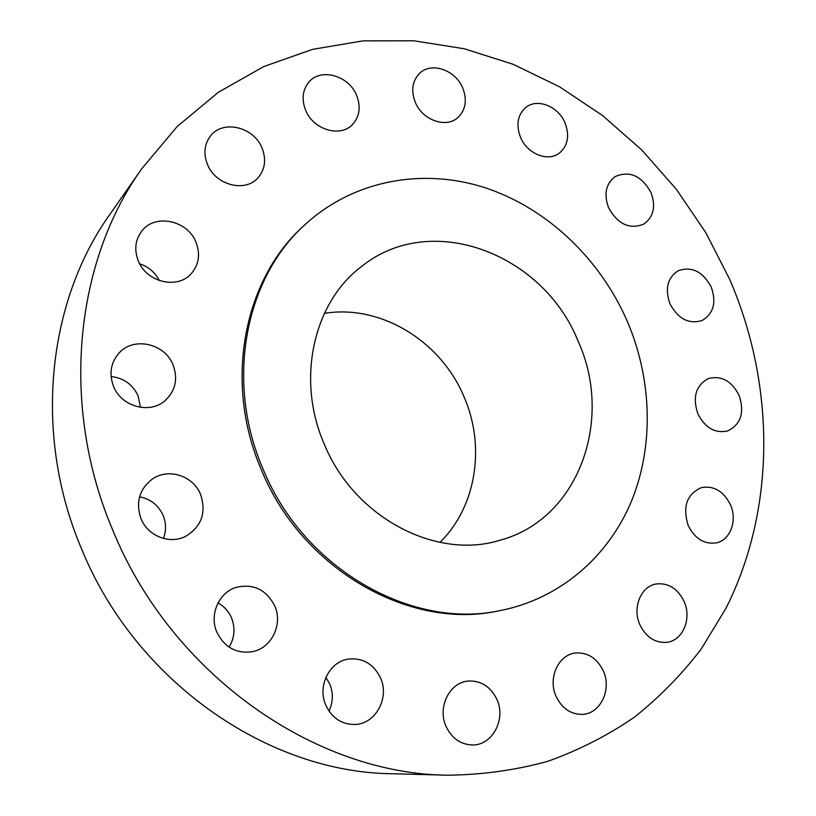 <?xml version="1.0" encoding="UTF-8"?>
<svg xmlns="http://www.w3.org/2000/svg" width="816" height="816" viewBox="0 0 816 816"><rect width="100%" height="100%" fill="white"/><g stroke="black" fill="none" stroke-linecap="round" stroke-linejoin="round"><path stroke-width="1.22" d="M138.312 260.936C146.482 282.275 177.378 289.568 191.077 273.85C198.92 264.802 200.563 254.276 196.003 242.27C187.639 220.157 154.591 213.231 141.545 231.377C135.181 240.139 134.099 249.992 138.312 260.936M207.458 164.444C215.506 185.324 245.524 192.882 258.142 177.643C265.118 169.238 266.424 159.395 262.069 148.104C253.898 126.684 222.289 119.299 210.151 136.435C204.275 144.626 203.378 153.959 207.458 164.444M305.623 110.242C313.283 129.846 340.558 137.853 352.594 124.409C359.662 116.433 360.998 106.774 356.623 95.411C348.871 75.419 320.413 67.453 308.652 82.385C302.481 90.239 301.471 99.521 305.623 110.242M415.283 102.275C422.443 120.329 446.393 128.612 458.072 117.402C465.742 109.742 467.303 99.97 462.764 88.067C455.522 69.707 430.675 61.394 419.108 73.807C412.202 81.427 410.927 90.913 415.283 102.275M520.516 137.312C527.177 153.836 547.893 162.16 559.276 153.163C567.895 145.768 569.823 135.691 565.039 122.91C558.297 106.121 536.857 97.736 525.473 107.732C517.558 115.148 515.906 125.011 520.516 137.312M608.593 207.784C617.865 224.308 629.595 229.755 643.793 224.125C653.647 216.995 656.044 206.448 650.984 192.494C641.437 175.593 629.442 170.32 614.989 176.684C605.809 183.906 603.677 194.279 608.593 207.784M669.967 303.776C678.157 318.954 688.898 324.523 702.178 320.474C713.582 313.609 716.591 302.45 711.215 287.018C702.76 271.463 691.744 266.036 678.167 270.749C667.468 277.777 664.734 288.782 669.967 303.776M697.904 413.926C705.218 427.972 715.153 433.643 727.709 430.94C740.979 424.371 744.753 412.468 739.051 395.25C731.483 380.807 721.242 375.248 708.339 378.583C695.824 385.387 692.345 397.168 697.904 413.926M688.225 525.565C694.844 538.693 704.167 544.466 716.183 542.905C730.391 540.294 737.644 520.384 730.391 504.665C723.496 491.11 713.827 485.418 701.393 487.621C686.766 494.159 682.37 506.807 688.225 525.565M639.856 624.658C645.956 637.092 654.84 642.988 666.509 642.365C682.696 640.958 692.09 618.671 684.104 601.463C677.688 588.509 668.386 582.685 656.186 583.981C640.907 586.225 632.094 607.747 639.856 624.658M556.033 696.252C561.806 708.268 570.486 714.316 582.053 714.388C600.25 714.163 612.02 689.632 603.33 670.976C597.169 658.318 587.959 652.331 575.688 653.004C558.562 654.401 547.628 677.974 556.033 696.252M445.995 726.291C451.717 738.327 460.54 744.559 472.484 744.967C492.385 745.396 506.165 719.294 496.964 699.567C490.753 686.705 481.216 680.524 468.333 681.044C449.728 682.186 437.182 707.095 445.995 726.291M325.798 705.167C331.959 718.029 341.649 724.475 354.858 724.496C375.564 724.149 389.773 697.915 380.562 678.025C373.728 664.081 363.079 657.747 348.626 659.042C329.593 661.337 317.098 686.072 325.798 705.167M325.88 677.372L329.817 684.145C333.407 693.233 333.132 702.199 328.991 711.052M216.872 632.237C224.431 647.302 236.181 653.81 252.113 651.749C271.514 648.414 283.162 624.403 274.757 605.962C266.23 589.509 253.276 583.338 235.895 587.449C218.708 592.681 209.1 614.876 216.872 632.237M217.994 602.922C224.155 606.319 228.674 611.317 231.53 617.916C235.457 628.065 234.641 637.806 229.082 647.119M113.546 386.386C121.329 406.613 149.593 414.355 164.863 400.85C175.46 391.027 178.194 379.052 173.074 364.905C164.965 343.587 133.987 336.365 119.228 352.849C110.731 362.508 108.834 373.687 113.546 386.386M111.078 376.543C123.695 377.981 132.712 384.438 138.108 395.893L140.485 407.347M141.005 518.741C147.818 536.061 169.697 544.598 185.528 536.418C201.511 526.708 206.55 512.734 200.624 494.516C193.372 475.901 168.657 467.69 152.561 478.9C139.312 489.059 135.466 502.34 141.005 518.741M139.556 496.822C150.572 498.964 158.426 505.175 163.129 515.437C166.219 523.107 166.331 530.788 163.445 538.448M141.688 168.83L109.772 214.547C47.175 302.114 32.936 434.642 81.508 548.75C135.354 681.421 267.934 772.589 391.945 773.721L447.678 775.2C482.46 774.812 515.926 770.151 548.097 761.216C579.197 750.037 608.042 735.308 634.613 717.019C659.695 696.976 681.911 674.291 701.26 648.965L725.995 608.236C776.271 508.205 775.18 384.815 729.749 279.48L705.84 232.693L676.352 189.271L641.774 149.981L602.626 115.576L559.521 86.782L513.162 64.301L464.335 48.776L413.926 40.8L362.957 40.871L312.528 49.368L263.864 66.514L218.27 92.341L177.092 126.623L141.688 168.83C74.797 262.273 59.752 405.889 112.792 530.206C171.574 674.791 315.292 774.139 447.678 775.2M305.021 224.624L303.358 226.165C243.617 279.592 223.411 382.469 261.385 469.822C301.777 569.272 409.438 630.095 497.607 611.092L499.831 610.664C559.827 598.995 608.195 556.828 631.36 501.432C654.208 445.74 652.035 379.001 627.157 320.984C599.903 258.509 546.832 207.968 484.755 187.619C422.719 167.688 353.675 179.979 305.021 224.624C245.147 278.164 224.91 381.327 263.007 468.945C303.521 568.701 411.478 629.728 499.831 610.664M324.248 444.067C353.991 517.344 435.836 560.133 499.667 540.335C578.697 519.557 614.081 419.516 578.014 340.955C543.109 253.419 430.899 210.375 361.508 266.546C313.558 302.318 295.851 379.287 324.248 444.067M439.946 542.385C476.513 506.634 485.653 446.148 464.039 396.862C441.028 341.282 380.837 304.052 324.38 313.364M139.72 263.864C148.573 266.791 155.101 272.36 159.314 280.571"/></g></svg>
